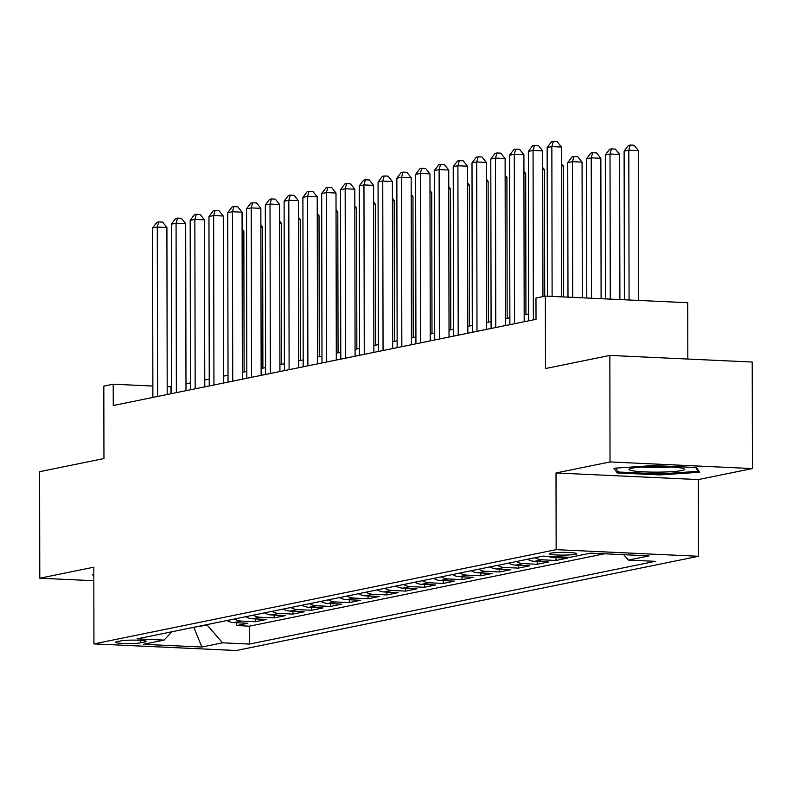 <?xml version="1.0" encoding="UTF-8"?>
<svg xmlns="http://www.w3.org/2000/svg" width="792" height="792" viewBox="0 0 792 792"><rect width="100%" height="100%" fill="white"/><g stroke="black" fill="none" stroke-linecap="round" stroke-linejoin="round"><path stroke-width="1.19" d="M550.737 553.172A13.702 1.356 179.9 0 0 549.351 553.766A13.702 1.356 179.9 0 0 559.964 555.073A13.702 1.356 179.9 0 0 575.358 554.321A13.702 1.356 179.9 0 0 576.754 553.717A13.702 1.356 179.9 0 0 566.132 552.42A13.702 1.356 179.9 0 0 550.737 553.172M687.832 359.043L687.733 302.722L545.371 296.099L535.976 298.02L536.016 319.325L113.256 405.514L113.216 384.209L103.821 386.12L103.95 458.558L39.6 471.685L39.788 578.209L93.832 580.724M752.4 468.567L752.212 362.033L609.85 355.42L610.028 461.944L556.014 472.963L556.152 549.658L698.514 556.281L698.386 479.576L752.4 468.567L610.028 461.944M556.152 549.658L93.941 643.896L236.303 650.509L698.514 556.281M226.958 620.532A17.127 15.315 78.5 0 0 233.788 622.621L247.837 623.274L236.56 625.571L236.56 622.75M234.472 618.997A17.127 15.315 78.5 0 0 241.303 621.086L255.351 621.74L255.341 618.918M255.351 621.74L266.627 619.443L252.579 618.79A17.127 15.315 78.5 0 1 245.748 616.701M264.538 612.869A17.127 15.315 78.5 0 0 271.369 614.958L285.417 615.612L274.141 617.909L274.131 615.087M283.318 609.038A17.127 15.315 78.5 0 0 290.159 611.127L304.197 611.78L292.931 614.077L292.921 611.256M302.108 605.207A17.127 15.315 78.5 0 0 308.949 607.296L322.988 607.949L311.721 610.256L311.711 607.424M320.899 601.375A17.127 15.315 78.5 0 0 327.74 603.464L341.778 604.118L330.502 606.424L330.502 603.593M339.689 597.554A17.127 15.315 78.5 0 0 346.52 599.643L360.568 600.287L349.292 602.593L349.292 599.772M358.479 593.723A17.127 15.315 78.5 0 0 365.31 595.812L379.358 596.465L368.082 598.762L368.082 595.94M377.269 589.892A17.127 15.315 78.5 0 0 384.1 591.98L398.148 592.634L386.872 594.931L386.872 592.109M396.059 586.06A17.127 15.315 78.5 0 0 402.89 588.149L416.938 588.803L405.662 591.099L405.662 588.278M414.85 582.229A17.127 15.315 78.5 0 0 421.681 584.318L435.729 584.971L424.453 587.268L424.443 584.447M433.63 578.398A17.127 15.315 78.5 0 0 440.471 580.486L454.519 581.14L443.243 583.437L443.233 580.615M452.42 574.566A17.127 15.315 78.5 0 0 459.261 576.655L473.299 577.309L462.033 579.605L462.023 576.784M471.21 570.735A17.127 15.315 78.5 0 0 478.051 572.824L492.089 573.477L480.823 575.774L480.813 572.953M490 566.904A17.127 15.315 78.5 0 0 496.841 568.993L510.88 569.646L499.603 571.943L499.603 569.121M508.791 563.072A17.127 15.315 78.5 0 0 515.622 565.161L529.67 565.815L518.394 568.111L518.394 565.29M527.581 559.241A17.127 15.315 78.5 0 0 534.412 561.33L548.46 561.983L537.184 564.28L537.184 561.459M548.212 556.35A17.127 15.315 78.5 0 0 553.202 557.499L567.25 558.152L555.974 560.449L555.974 557.627M585.021 554.271L574.764 556.37M140.758 642.827L144.896 641.985A13.276 1.307 179.9 0 0 146.243 641.411A13.276 1.307 179.9 0 0 135.957 640.144A13.276 1.307 179.9 0 0 121.037 640.876L116.909 641.718A13.276 1.307 179.9 0 0 115.563 642.292A13.276 1.307 179.9 0 0 125.849 643.549A13.276 1.307 179.9 0 0 140.758 642.827L140.758 640.352M193.971 627.254L207.128 625.056L222.552 642.817L249.48 644.074L655.331 561.33L628.393 560.073L649.064 555.865L590.575 553.143L569.903 557.36L542.975 556.103L137.125 638.847L164.063 640.104L171.913 631.759M222.552 642.817L201.881 647.034L143.392 644.312L164.063 640.104M236.56 625.571L249.45 626.175L604.484 553.786M574.764 556.618L573.745 556.578M555.974 560.449L541.926 559.796A17.127 15.315 -101.5 0 1 535.095 557.707M537.184 564.28L523.146 563.627A17.127 15.315 -101.5 0 1 516.305 561.538M518.394 568.111L504.356 567.458A17.127 15.315 -101.5 0 1 497.515 565.369M499.603 571.943L485.565 571.289A17.127 15.315 -101.5 0 1 478.724 569.201M480.823 575.774L466.775 575.121A17.127 15.315 -101.5 0 1 459.944 573.032M462.033 579.605L447.985 578.952A17.127 15.315 -101.5 0 1 441.154 576.863M443.243 583.437L429.195 582.783A17.127 15.315 -101.5 0 1 422.364 580.694M424.453 587.268L410.404 586.615A17.127 15.315 -101.5 0 1 403.573 584.526M405.662 591.099L391.614 590.446A17.127 15.315 -101.5 0 1 384.783 588.357M386.872 594.931L372.834 594.277A17.127 15.315 -101.5 0 1 365.993 592.188M368.082 598.762L354.044 598.108A17.127 15.315 -101.5 0 1 347.203 596.02M349.292 602.593L335.254 601.94A17.127 15.315 -101.5 0 1 328.413 599.851M330.502 606.424L316.463 605.771A17.127 15.315 -101.5 0 1 309.623 603.682M311.721 610.256L297.673 609.602A17.127 15.315 -101.5 0 1 290.842 607.514M292.931 614.077L278.883 613.434A17.127 15.315 -101.5 0 1 272.052 611.345M274.141 617.909L260.093 617.255A17.127 15.315 -101.5 0 1 253.262 615.166M545.371 296.099L545.49 368.537L609.85 355.42M93.941 643.896L93.802 567.201L39.788 578.209M171.666 386.743L167.181 386.714M152.866 386.05L113.216 384.209M528.65 313.959L524.175 314.87M509.86 317.79L505.385 318.701M491.08 321.621L486.595 322.532M472.289 325.453L467.815 326.363M453.499 329.284L449.024 330.195M434.709 333.115L430.234 334.026M415.919 336.947L411.444 337.857M397.129 340.778L392.654 341.689M378.338 344.609L373.864 345.52M359.548 348.44L355.073 349.351M340.768 352.272L336.283 353.183M321.978 356.093L317.493 357.014M303.188 359.924L298.713 360.845M284.397 363.756L279.923 364.676M265.607 367.587L261.132 368.498M246.817 371.418L242.342 372.329M228.027 375.25L223.552 376.16M209.237 379.081L204.762 379.992M190.446 382.912L185.971 383.823M192.05 627.65L193.971 627.739L201.881 647.034M170.953 393.753L170.933 386.892M249.45 626.175L249.48 644.074M628.393 560.073L623.71 554.687M93.812 574.457L92.516 574.547L93.822 576.388M556.014 472.963L698.386 479.576M653.489 465.548L613.919 468.24L617.225 472.933L660.092 474.933L699.663 472.23L696.356 467.537L653.489 465.548M660.092 473.923L660.092 474.933M617.216 470.25L617.225 472.933M167.201 394.515L166.904 227.492L157.291 227.047L157.578 396.475M152.589 228.007L156.875 222.314L158.756 221.928L157.291 227.047L152.589 228.007L152.886 397.435M158.756 221.928L162.598 222.106L166.904 227.492M244.104 371.973L243.857 231.076L242.095 230.987M242.095 228.858L243.857 231.076M633.709 470.963A27.829 2.752 179.9 0 0 667.191 471.913A27.829 2.752 179.9 0 0 684.209 468.864A27.829 2.752 179.9 0 0 679.873 467.805A27.829 2.752 179.9 0 0 650.984 466.706A27.829 2.752 179.9 0 0 629.373 468.963A27.829 2.752 179.9 0 0 633.709 470.963M642.48 467.052A21.077 2.079 179.9 0 0 671.091 467.003M695.643 467.508L698.336 471.319L659.993 473.933L618.453 472.002L615.721 468.122M698.326 470.329L698.336 471.319M185.991 390.684L185.694 223.671L176.071 223.215L176.369 392.644M171.379 224.176L175.666 218.483L177.547 218.097L176.071 223.215L171.379 224.176L171.676 393.604M177.547 218.097L181.388 218.275L185.694 223.671M204.772 386.852L204.484 219.839L194.862 219.384L195.159 388.813M190.169 220.344L194.456 214.652L196.327 214.266L194.862 219.384L190.169 220.344L190.466 389.773M196.327 214.266L200.178 214.454L204.484 219.839M223.562 383.021L223.275 216.008L213.652 215.563L213.949 384.981M208.959 216.513L213.246 210.82L215.117 210.444L213.652 215.563L208.959 216.513L209.256 385.942M215.117 210.444L218.968 210.623L223.275 216.008M242.352 379.19L242.065 212.177L232.442 211.731L232.739 381.15M227.75 212.682L232.026 206.989L233.907 206.613L232.442 211.731L227.75 212.682L228.037 382.11M233.907 206.613L237.758 206.791L242.065 212.177M262.894 368.141L262.647 227.245L260.885 227.165M260.885 225.027L262.647 227.245M281.685 364.31L281.437 223.413L279.675 223.334M279.665 221.196L281.437 223.413M300.475 360.479L300.227 219.582L298.465 219.503M298.455 217.364L300.227 219.582M319.265 356.647L319.018 215.751L317.255 215.671M317.245 213.533L319.018 215.751M261.142 375.368L260.855 208.345L251.232 207.9L251.529 377.329M246.53 208.85L250.816 203.158L252.697 202.782L251.232 207.9L246.53 208.85L246.827 378.279M252.697 202.782L256.549 202.96L260.855 208.345M338.055 352.816L337.808 211.919L336.036 211.84M336.036 209.702L337.808 211.919M279.932 371.537L279.635 204.514L270.022 204.069L270.32 373.497M265.32 205.019L269.607 199.327L271.488 198.95L270.022 204.069L265.32 205.019L265.617 374.448M271.488 198.95L275.339 199.129L279.635 204.514M356.845 348.985L356.598 208.088L354.826 208.009M354.826 205.87L356.598 208.088M298.723 367.706L298.426 200.683L288.813 200.237L289.11 369.666M284.11 201.188L288.397 195.495L290.278 195.119L288.813 200.237L284.11 201.188L284.407 370.616M290.278 195.119L294.129 195.297L298.426 200.683M375.626 345.154L375.388 204.257L373.616 204.178M373.616 202.039L375.388 204.257M317.513 363.875L317.216 196.852L307.603 196.406L307.89 365.835M302.9 197.366L307.187 191.674L309.068 191.288L307.603 196.406L302.9 197.366L303.197 366.785M309.068 191.288L312.909 191.466L317.216 196.852M394.416 341.332L394.168 200.425L392.406 200.346M392.406 198.218L394.168 200.425M336.303 360.043L336.006 193.02L326.383 192.575L326.68 362.003M321.691 193.535L325.977 187.843L327.858 187.457L326.383 192.575L321.691 193.535L321.988 362.964M327.858 187.457L331.7 187.635L336.006 193.02M413.206 337.501L412.959 196.594L411.197 196.515M411.197 194.386L412.959 196.594M355.083 356.212L354.796 189.189L345.173 188.744L345.47 358.172M340.481 189.704L344.767 184.011L346.648 183.625L345.173 188.744L340.481 189.704L340.778 359.132M346.648 183.625L350.49 183.803L354.796 189.189M431.996 333.67L431.749 192.763L429.987 192.684M429.977 190.555L431.749 192.763M373.873 352.381L373.586 185.358L363.964 184.912L364.261 354.341M359.271 185.873L363.558 180.18L365.429 179.794L363.964 184.912L359.271 185.873L359.568 355.301M365.429 179.794L369.28 179.972L373.586 185.358M450.787 329.838L450.539 188.932L448.777 188.852M448.767 186.724L450.539 188.932M392.664 348.549L392.377 181.526L382.754 181.081L383.051 350.51M378.061 182.041L382.338 176.349L384.219 175.963L382.754 181.081L378.061 182.041L378.348 351.47M384.219 175.963L388.07 176.141L392.377 181.526M469.577 326.007L469.329 185.1L467.567 185.021M467.557 182.893L469.329 185.1M488.367 322.176L488.12 181.279L486.347 181.19M486.347 179.061L488.12 181.279M507.157 318.344L506.91 177.448L505.138 177.358M505.138 175.23L506.91 177.448M411.454 344.718L411.167 177.695L401.544 177.25L401.841 346.678M396.851 178.21L401.128 172.517L403.009 172.131L401.544 177.25L396.851 178.21L397.138 347.638M403.009 172.131L406.86 172.31L411.167 177.695M430.244 340.887L429.957 173.864L420.334 173.418L420.631 342.847M415.632 174.379L419.918 168.686L421.799 168.3L420.334 173.418L415.632 174.379L415.929 343.807M421.799 168.3L425.65 168.478L429.957 173.864M449.034 337.055L448.737 170.032L439.124 169.587L439.421 339.016M434.422 170.547L438.709 164.855L440.59 164.469L439.124 169.587L434.422 170.547L434.719 339.976M440.59 164.469L444.441 164.647L448.737 170.032M525.938 314.513L525.7 173.616L523.928 173.527M523.928 171.399L525.7 173.616M467.825 333.224L467.527 166.201L457.915 165.756L458.202 335.184M453.212 166.716L457.499 161.024L459.38 160.637L457.915 165.756L453.212 166.716L453.509 336.145M459.38 160.637L463.221 160.816L467.527 166.201M544.708 296.238L544.49 169.785L542.718 169.696M542.718 167.567L544.49 169.785M486.615 329.393L486.318 162.38L476.705 161.924L476.992 331.353M472.002 162.885L476.289 157.192L478.17 156.806L476.705 161.924L472.002 162.885L472.299 332.313M478.17 156.806L482.011 156.984L486.318 162.38M563.508 296.95L563.27 165.954L561.508 165.865M561.508 163.736L563.27 165.954M505.395 325.562L505.108 158.548L495.485 158.093L495.782 327.522M490.793 159.053L495.079 153.361L496.96 152.975L495.485 158.093L490.793 159.053L491.089 328.482M496.96 152.975L500.801 153.163L505.108 158.548M582.298 297.822L582.061 162.122L572.448 161.677L567.745 162.627L567.983 297.158M572.685 297.376L572.448 161.677L573.913 156.559L577.754 156.737L582.061 162.122M567.745 162.627L572.032 156.935L573.913 156.559M524.185 321.73L523.898 154.717L514.275 154.262L514.572 323.69M509.583 155.222L513.869 149.53L515.74 149.153L514.275 154.262L509.583 155.222L509.88 324.651M515.74 149.153L519.592 149.332L523.898 154.717M601.098 298.693L600.851 158.291L591.238 157.846L586.535 158.796L586.783 298.03M591.476 298.247L591.238 157.846L592.703 152.727L596.544 152.905L600.851 158.291M586.535 158.796L590.822 153.103L592.703 152.727M542.936 296.594L542.688 150.886L533.066 150.44L533.362 319.859M528.373 151.391L532.66 145.698L534.531 145.322L533.066 150.44L528.373 151.391L528.67 320.819M534.531 145.322L538.382 145.5L542.688 150.886M619.898 299.564L619.641 154.46L610.018 154.014L605.326 154.975L605.573 298.901M610.276 299.119L610.018 154.014L611.493 148.896L615.334 149.074L619.641 154.46M605.326 154.975L609.612 149.282L611.493 148.896M561.736 296.861L561.478 147.055L551.856 146.609L552.113 296.416M547.163 147.56L551.44 141.867L553.321 141.491L551.856 146.609L547.163 147.56L547.421 296.198M553.321 141.491L557.172 141.669L561.478 147.055M638.689 300.435L638.431 150.629L628.808 150.183L624.116 151.143L624.373 299.772M629.076 299.99L628.808 150.183L630.274 145.065L634.125 145.243L638.431 150.629M624.116 151.143L628.403 145.451L630.274 145.065M241.303 621.086L233.788 622.621M556.885 556.746L553.202 557.499M541.926 559.796L534.412 561.33M523.146 563.627L515.622 565.161M504.356 567.458L496.841 568.993M485.565 571.289L478.051 572.824M466.775 575.121L459.261 576.655M447.985 578.952L440.471 580.486M429.195 582.783L421.681 584.318M410.404 586.615L402.89 588.149M391.614 590.446L384.1 591.98M372.834 594.277L365.31 595.812M354.044 598.108L346.52 599.643M335.254 601.94L327.74 603.464M316.463 605.771L308.949 607.296M297.673 609.602L290.159 611.127M278.883 613.434L271.369 614.958M260.093 617.255L252.579 618.79M144.896 640.837L144.896 641.985"/></g></svg>
